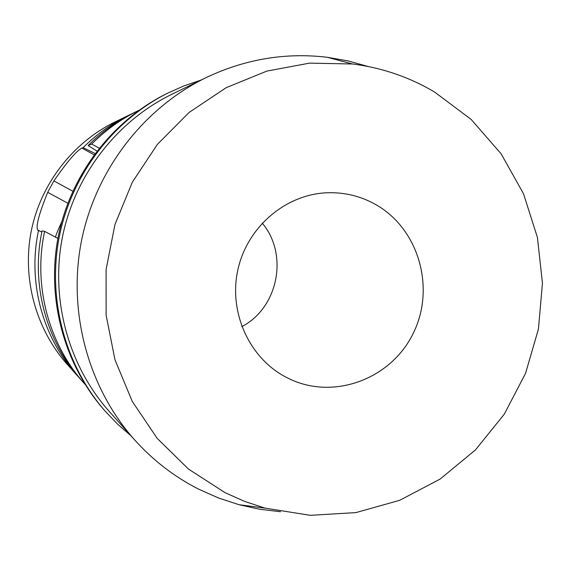 <?xml version="1.0" encoding="UTF-8"?>
<svg xmlns="http://www.w3.org/2000/svg" width="571" height="571" viewBox="0 0 571 571"><rect width="100%" height="100%" fill="white"/><g stroke="black" fill="none" stroke-linecap="round" stroke-linejoin="round"><path stroke-width="0.86" d="M262.225 223.118C288.776 254.388 278.255 307.762 241.826 326.626M375.789 204.589C360.565 196.017 344.17 192.084 326.605 192.784C285.322 194.597 247.286 227.13 237.929 269.505C228.379 311.837 248.949 357.603 285.557 376.946L289.89 379.115C334.813 400.328 391.606 378.509 413.354 333.093C435.694 287.97 418.736 228.814 375.789 204.589M224.988 492.63L188.494 469.084L157.132 438.292L132.258 401.392L114.985 359.809L106.12 315.228L106.099 269.491L114.957 224.524L132.322 182.213L157.432 144.327L189.179 112.394L226.187 87.684L266.885 71.082L309.582 63.131L352.564 63.995C382.006 67.735 409.378 77.106 434.688 92.102L471.161 119.439L501.138 153.827L523.5 193.733L537.425 237.457L542.45 283.202L538.424 329.117L525.534 373.377L504.272 414.196L475.45 449.927L440.155 479.048L399.764 500.282L355.89 512.608L310.331 515.327L265.051 508.126L244.666 501.417L224.988 492.63M280.504 511.73L259.619 509.246L239.013 504.707L218.393 497.941L198.48 489.076C174.341 476.778 153.028 460.354 134.556 439.791C88.219 387.738 67.571 312.18 81.396 241.255C95.514 170.379 143.278 108.304 205.895 77.713C244.966 59.134 285.393 52.325 327.176 57.278L347.96 60.897L368.231 66.522M205.895 77.713L171.493 94.465C116.47 121.359 74.68 175.611 62.346 237.5C50.277 299.44 68.363 365.49 109.075 411.248L134.556 439.791M131.009 435.823L117.533 424.089L105.121 411.113C64.887 364.89 47.179 298.84 59.248 236.886C71.582 174.99 113.022 120.595 167.788 93.087L184.19 85.793L201.113 80.047M167.788 93.087L165.925 94.015C111.581 121.316 70.469 175.276 58.228 236.687C46.258 298.148 63.824 363.67 103.758 409.55L105.121 411.113M85.029 384.297L84.601 383.826C48.528 343.835 32.911 285.272 44.631 231.348L57.885 238.457M99.168 148.189L91.695 144.049C105.507 130.202 121.088 119.032 138.446 110.553L139.024 110.274M138.446 110.553L133.85 112.794C116.862 121.088 101.617 132.015 88.112 145.555L91.695 144.049M96.92 151.065L88.112 145.555M55.458 237.151C56.308 234.031 58.378 229 61.668 222.062M84.601 383.826L81.196 380.008C45.894 340.88 30.627 283.623 42.083 230.912L44.631 231.348M95.071 153.506L83.152 147.639C96.235 134.52 111.017 123.936 127.476 115.892L130.652 114.386M83.152 147.639L82.003 148.125C76.957 150.309 67.578 161.236 53.874 180.907L47.714 192.32C39.071 213.661 35.716 226.266 37.672 230.127L41.854 232.004M127.476 115.892L114.971 121.98C72.567 142.714 40.598 184.148 31.191 231.355C21.991 278.605 35.845 329.074 67.214 364.348L76.478 374.719C42.261 336.79 27.472 281.339 38.564 230.299M78.848 377.317L76.478 374.719M82.003 148.125L94.108 154.812M72.81 191.221L53.874 180.907M47.714 192.32L67.813 203.219M352.564 63.995L327.176 57.278M265.051 508.126L239.013 504.707"/></g></svg>
